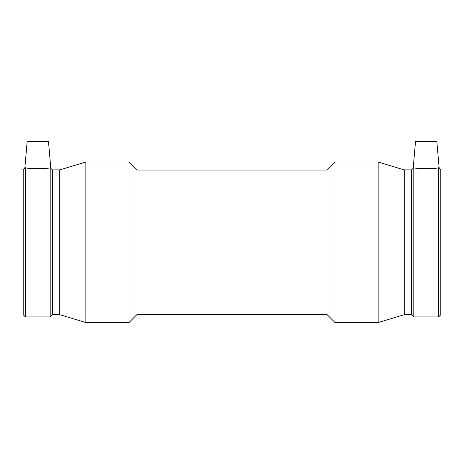 <?xml version="1.0" encoding="UTF-8"?>
<svg xmlns="http://www.w3.org/2000/svg" width="464" height="464" viewBox="0 0 464 464"><rect width="100%" height="100%" fill="white"/><g stroke="black" fill="none" stroke-linecap="round" stroke-linejoin="round"><path stroke-width="0.7" d="M50.205 316.935L52.444 314.696L52.444 169.899L50.825 168.281L48.476 141.45L27.167 141.45L24.824 168.281L23.2 169.899L23.2 314.696L25.439 316.935L50.205 316.935L50.205 167.759C51.028 168.449 51.028 168.449 50.205 167.759C47.305 169.018 28.345 169.018 25.439 167.759C24.621 168.449 24.621 168.449 25.439 167.759L25.439 316.935M413.795 167.759C412.972 168.449 412.972 168.449 413.795 167.759L413.795 316.935L438.561 316.935L438.561 167.759C435.655 169.018 416.695 169.018 413.795 167.759M52.444 169.899L59.757 169.899L85.84 162.046L128.969 162.046L136.996 170.068L327.004 170.068L335.031 162.046L378.16 162.046L404.243 169.899L411.556 169.899L413.175 168.281L415.524 141.45L436.833 141.45L439.176 168.281L440.8 169.899L440.8 314.696L438.561 316.935M438.561 167.759C439.379 168.449 439.379 168.449 438.561 167.759M59.757 169.899L59.757 314.696L85.84 322.55L128.969 322.55L128.969 162.046M85.84 162.046L85.84 322.55M136.996 170.068L136.996 314.528L128.969 322.55M327.004 170.068L327.004 314.528L335.031 322.55L378.16 322.55L378.16 162.046M335.031 162.046L335.031 322.55M404.243 169.899L404.243 314.696L378.16 322.55M411.556 169.899L411.556 314.696L413.795 316.935M52.444 314.696L59.757 314.696M136.996 314.528L327.004 314.528M404.243 314.696L411.556 314.696"/></g></svg>

